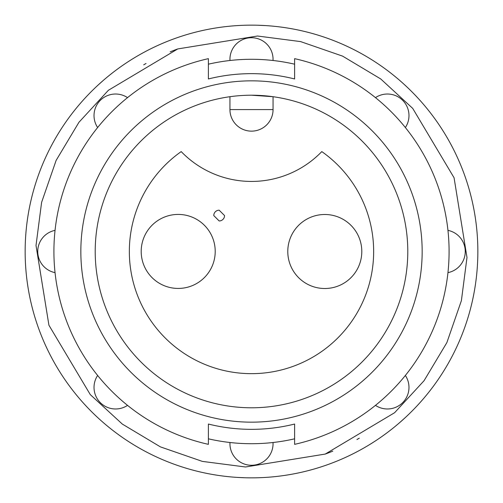 <?xml version="1.0" encoding="UTF-8"?>
<svg xmlns="http://www.w3.org/2000/svg" width="503" height="503" viewBox="0 0 503 503"><rect width="100%" height="100%" fill="white"/><g stroke="black" fill="none" stroke-linecap="round" stroke-linejoin="round"><path stroke-width="0.75" d="M402.664 100.336A21.56 21.56 0 0 0 375.483 97.626A21.56 21.56 0 0 1 405.374 127.517M325.227 454.071L394.616 412.712L424.06 380.708L446.871 342.606L461.396 300.637L466.985 257.511L454.071 177.773L412.712 108.384L380.708 78.94L342.606 56.129L300.637 41.604L257.511 36.015L177.773 48.929L108.384 90.288L78.94 122.292L56.129 160.394L41.604 202.363L36.015 245.489L48.929 325.227L90.288 394.616L122.292 424.06L160.394 446.871L202.363 461.396L245.489 466.985L325.227 454.071A215.573 215.573 0 0 0 332.816 451.147M328.918 464.2A226.35 226.35 0 0 0 477.85 251.5A226.35 226.35 0 0 0 174.082 38.8A226.35 226.35 0 0 0 25.15 251.5A226.35 226.35 0 0 0 328.918 464.2M208.387 64.183A192.215 192.215 0 0 1 294.613 64.183M294.613 78.958A177.848 177.848 0 0 0 208.387 78.958A177.848 177.848 0 0 1 294.613 78.958L294.613 58.656A197.61 197.61 0 0 1 294.613 444.344L294.613 424.042A177.848 177.848 0 0 1 208.387 424.042A177.848 177.848 0 0 0 294.613 424.042M80.838 251.5A170.662 170.662 0 0 0 251.5 422.162A170.662 170.662 0 0 0 422.162 251.5A170.662 170.662 0 0 0 251.5 80.838A170.662 170.662 0 0 0 80.838 251.5M95.212 251.5A156.288 156.288 0 0 0 251.5 407.788A156.288 156.288 0 0 0 407.788 251.5A156.288 156.288 0 0 0 251.5 95.212A156.288 156.288 0 0 0 95.212 251.5M97.745 85.384L102.964 80.706M257.85 25.238L265.628 25.59M129.34 251.5A122.16 122.16 0 0 1 181.199 151.598A97.727 97.727 0 0 0 321.801 151.598A122.16 122.16 0 0 1 251.5 373.66A122.16 122.16 0 0 1 129.34 251.5M324.793 214.492A37.008 37.008 0 0 0 287.785 251.5A37.008 37.008 0 0 0 324.793 288.508A37.008 37.008 0 0 0 361.802 251.5A37.008 37.008 0 0 0 324.793 214.492M178.207 214.423A37.008 37.008 0 0 0 141.198 251.431A37.008 37.008 0 0 0 178.207 288.433A37.008 37.008 0 0 0 215.215 251.431A37.008 37.008 0 0 0 178.207 214.423M294.613 438.817A192.215 192.215 0 0 1 208.387 438.817M447.972 230.368A21.56 21.56 0 0 1 447.972 272.632A21.56 21.56 0 0 0 447.972 230.368M273.022 60.492A21.56 21.56 0 0 0 251.5 37.725A21.56 21.56 0 0 0 229.978 60.492M127.517 97.626A21.56 21.56 0 0 0 97.626 127.517M55.028 230.368A21.56 21.56 0 0 0 55.028 272.632M97.626 375.483A21.56 21.56 0 0 0 115.583 408.977A21.56 21.56 0 0 1 97.626 375.483M127.517 405.374A21.56 21.56 0 0 1 115.583 408.977M251.5 465.275A21.56 21.56 0 0 1 229.978 442.508A21.56 21.56 0 0 0 251.5 465.275A21.56 21.56 0 0 0 273.022 442.508M375.483 405.374A21.56 21.56 0 0 0 408.977 387.417A21.56 21.56 0 0 1 375.483 405.374A21.56 21.56 0 0 0 402.664 402.664A21.56 21.56 0 0 1 375.483 405.374M405.374 375.483A21.56 21.56 0 0 1 408.977 387.417M208.387 424.042L208.387 444.344A197.61 197.61 0 0 1 208.387 58.656L208.387 78.958M229.94 96.702L229.94 109.585L273.06 109.585L273.06 96.702L251.519 95.212M405.255 417.616L400.036 422.294M245.15 477.762L237.372 477.41M356.941 439.521A215.573 215.573 0 0 0 359.305 438.176M177.773 48.929A215.573 215.573 0 0 0 170.184 51.853M146.059 63.479A215.573 215.573 0 0 0 143.695 64.824M273.06 109.585A21.56 21.56 0 0 1 251.5 131.138A21.56 21.56 0 0 1 229.94 109.585A21.56 21.56 0 0 0 251.5 131.138A21.56 21.56 0 0 0 273.06 109.585M224.552 215.573L219.163 210.185A5.388 5.388 0 0 0 213.775 215.573L219.163 220.962A5.388 5.388 0 0 0 224.552 215.573M174.082 38.8A226.35 226.35 0 0 0 25.15 251.5"/></g></svg>
